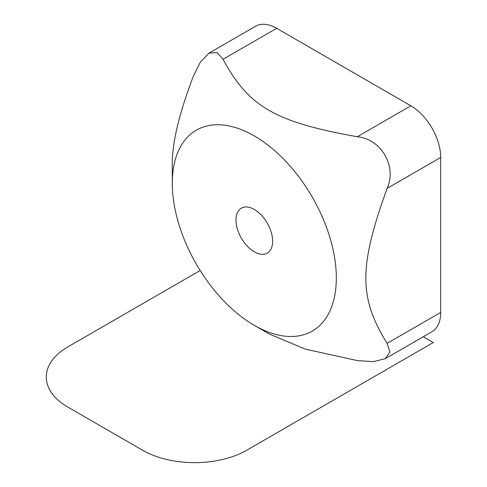 <?xml version="1.0" encoding="UTF-8"?>
<svg xmlns="http://www.w3.org/2000/svg" width="487" height="487" viewBox="0 0 487 487"><rect width="100%" height="100%" fill="white"/><g stroke="black" fill="none" stroke-linecap="round" stroke-linejoin="round"><path stroke-width="0.73" d="M200.163 270.504L67.912 346.86A73.811 42.613 0 0 0 67.912 407.126L142.472 450.171A73.811 42.613 0 0 0 246.854 450.171L433.247 342.556L423.233 336.773M172.295 183.282L172.295 166.067C171.741 144.456 178.723 114.597 193.254 76.483L200.309 62.141L208.826 53.229L217.044 52.48L223.083 59.262C248.492 106.671 275.173 122.073 357.281 136.744C381.23 138.892 397.222 166.584 387.11 188.402C358.755 266.846 358.755 297.654 387.11 343.365L389.965 351.979L385.205 358.73L373.231 361.646L357.281 360.587L305.099 349.063L269.22 333.942L254.305 325.334A115.985 66.963 -120 0 0 336.322 277.986A115.985 66.963 -120 0 0 254.311 135.934A115.985 66.963 -120 0 0 172.295 183.282A115.985 66.963 -120 0 0 254.305 325.334M385.205 358.73L431.969 331.732A42.174 24.35 -120 0 0 440.705 312.423L387.11 343.365M387.11 188.402L440.705 157.453A42.174 24.35 -120 0 0 410.882 105.801L357.281 136.744M223.083 59.262L276.677 28.319L410.882 105.801M276.677 28.319A42.174 24.35 -120 0 0 255.59 26.231L208.826 53.229M254.311 209.465A25.927 14.969 60 0 1 271.247 232.311A25.927 14.969 60 0 1 267.272 253.088A25.927 14.969 60 0 1 254.311 251.803A25.927 14.969 60 0 1 237.37 228.957A25.927 14.969 60 0 1 241.345 208.18A25.927 14.969 60 0 1 254.311 209.465M440.705 157.453L440.705 312.423"/></g></svg>
